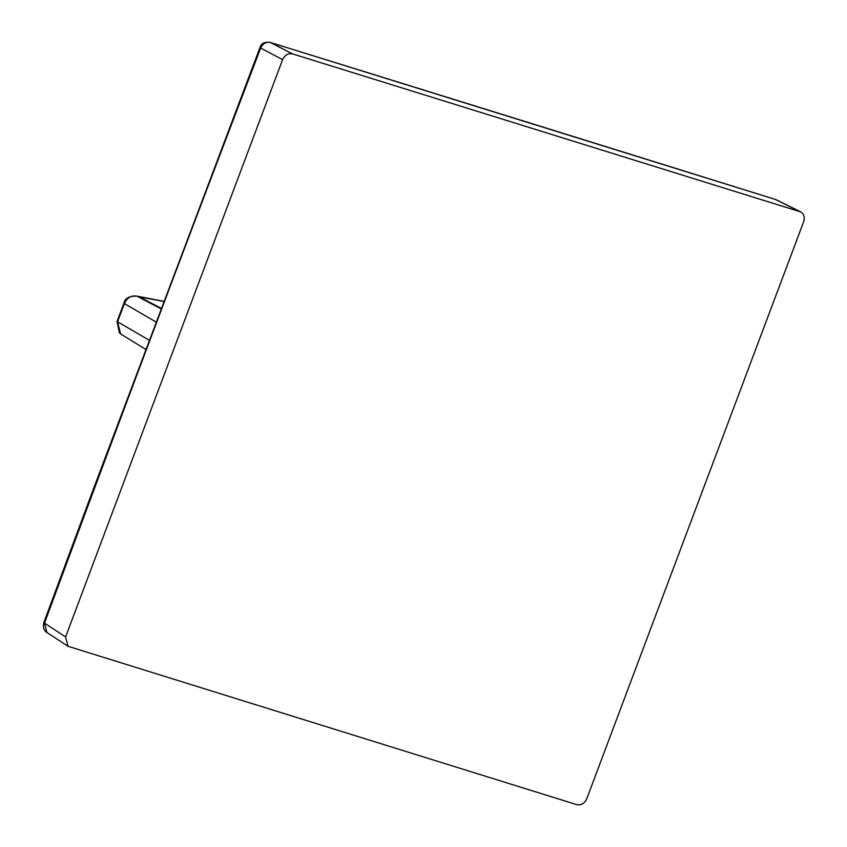 <?xml version="1.0" encoding="UTF-8"?>
<svg xmlns="http://www.w3.org/2000/svg" width="847" height="847" viewBox="0 0 847 847"><rect width="100%" height="100%" fill="white"/><g stroke="black" fill="none" stroke-linecap="round" stroke-linejoin="round"><path stroke-width="1.27" d="M269.748 42.35L270.511 42.541A27137.213 2009.762 -160.2 0 1 775.587 199.511L799.737 211.506C803.739 213.317 805.063 216.673 803.708 221.575L586.706 798.901C584.472 803.538 581.169 805.455 576.786 804.65L68.035 646.293L65.6 636.955L282.602 59.629C284.836 54.991 288.149 53.075 292.522 53.88L800.659 211.877L776.498 199.871M775.058 199.341L270.235 42.424C264.486 41.704 261.045 43.451 259.923 47.676L282.602 59.629M43.811 622.651C42.795 627.331 43.843 630.623 46.934 632.54L44.499 623.191A27136.938 13366.899 107.5 0 1 92.588 493.526L91.91 492.965L43.811 622.651L65.6 636.955M163.64 301.405L139.511 296.948L161.046 308.287M136.526 296.058A4.246 2.35 107 0 1 136.833 296.111A4.246 2.35 107 0 1 137.045 296.196C131.412 295.137 127.188 297.636 124.361 303.702A2566.135 1283.321 -72.6 0 0 120.93 312.797A2566.135 1283.321 -72.6 0 0 117.521 321.892L120.687 333.983L145.631 349.303M92.588 493.526A27137.097 13366.983 107.5 0 1 167.24 294.237A27137.097 13366.983 107.5 0 1 260.59 48.29C262.739 43.515 266.043 41.598 270.511 42.541L292.522 53.88M139.067 296.81A4.246 2.35 107 0 1 139.289 296.863A4.246 2.35 107 0 1 139.511 296.948A2571.217 209.58 20.1 0 0 137.045 296.196L160.877 308.742M155.912 321.934L123.895 303.3L117.055 321.5L119.427 332.998M149.072 340.123L117.055 321.5M91.91 492.965L259.923 47.676M68.035 646.293L46.913 632.518M123.895 303.3C124.668 298.409 128.977 296.005 136.833 296.111L163.683 301.288"/></g></svg>
